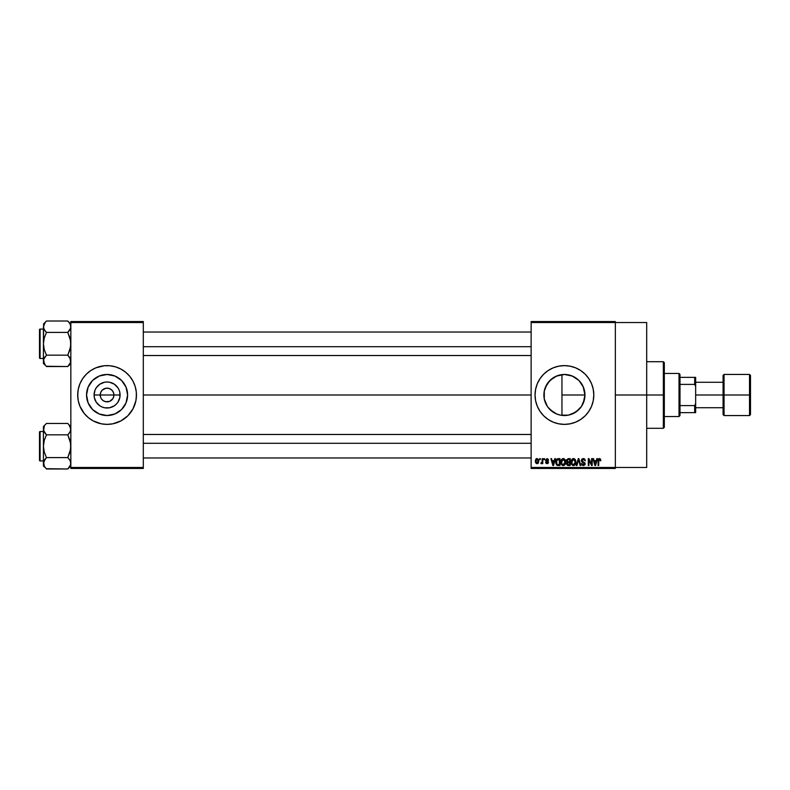 <?xml version="1.0" encoding="UTF-8"?>
<svg xmlns="http://www.w3.org/2000/svg" width="790" height="790" viewBox="0 0 790 790"><rect width="100%" height="100%" fill="white"/><g stroke="black" fill="none" stroke-linecap="round" stroke-linejoin="round"><path stroke-width="1.19" d="M100.745 397.627L100.221 395A6.853 6.853 0 0 0 107.075 401.853A6.853 6.853 0 0 0 113.928 395L120.08 395A13.005 13.005 0 0 1 107.075 408.005A13.005 13.005 0 0 1 94.069 395L113.928 395A6.853 6.853 0 0 1 107.075 401.853A6.853 6.853 0 0 1 100.221 395L100.745 392.373L102.226 390.151L105.742 388.275L108.408 388.275L110.886 389.302L112.773 391.188L113.799 393.667L113.799 396.333L112.773 398.812L113.405 397.627M105.742 401.725L103.263 400.698L101.377 398.812L103.263 400.698L105.742 401.725L109.701 401.33L107.075 401.853M127.605 395A20.53 20.53 0 0 1 107.075 415.53A20.53 20.53 0 0 1 86.544 395L88.115 387.149L92.558 380.484L99.214 376.04L107.075 374.47L114.925 376.04L121.591 380.484L126.035 387.149L127.605 395L126.035 402.851L121.591 409.516L114.925 413.96L107.075 415.53L99.214 413.96L92.558 409.516L88.115 402.851L86.544 395A20.53 20.53 0 0 1 107.075 374.47A20.53 20.53 0 0 1 127.605 395M77.697 395.03A29.378 29.378 0 0 0 98.513 423.104M98.582 423.124A29.378 29.378 0 0 0 101.317 423.815M115.636 423.104A29.378 29.378 0 0 0 135.89 400.737L136.453 395A29.378 29.378 0 0 1 107.075 424.378A29.378 29.378 0 0 1 77.697 395L78.259 400.728L79.928 406.248L84.362 413.634L88.441 417.713L93.22 420.912L101.347 423.815A29.378 29.378 0 0 0 112.782 423.815M101.347 423.815L107.075 424.378L112.802 423.815A29.378 29.378 0 0 0 115.567 423.124M112.802 423.815L120.919 420.912L127.852 415.777L132.987 408.855L135.89 400.728A29.378 29.378 0 0 0 136.453 395.03M583.257 403.167L584.956 395A20.53 20.53 0 0 1 564.425 415.53A20.53 20.53 0 0 1 543.895 395L544.29 398.98L544.27 391.099M575.555 412.252L572.641 413.812L578.843 409.615M565.403 415.5L568.395 415.135M584.926 394.032L584.561 399.009L581.489 406.406L575.831 412.064L568.435 415.135L572.404 413.911M553.899 412.617L556.555 413.96L549.909 409.516L547.361 406.406L544.29 399.009M556.614 413.98L557.365 414.276M547.934 407.225L553.039 412.084M545.268 402.377L545.93 403.907M592.549 403.512A29.378 29.378 0 0 0 593.804 395A29.378 29.378 0 0 1 564.425 424.378A29.378 29.378 0 0 1 535.047 395A29.378 29.378 0 0 0 555.864 423.104M555.923 423.124A29.378 29.378 0 0 0 570.143 423.815L575.673 422.146L580.749 419.431L585.202 415.777L588.856 411.323L591.572 406.248L593.241 400.728L593.804 395L593.241 389.272L591.572 383.752L588.856 378.677L585.202 374.223L580.749 370.569L575.673 367.854L570.153 366.185L564.425 365.622L558.698 366.185L553.178 367.854L548.102 370.569L543.648 374.223L539.995 378.677L537.279 383.752L535.61 389.272L535.047 395L535.61 400.728L537.279 406.248L539.995 411.323L543.648 415.777L548.102 419.431L553.178 422.146L558.698 423.815L564.425 424.378L570.153 423.815M570.173 423.815A29.378 29.378 0 0 0 572.918 423.124M572.987 423.104A29.378 29.378 0 0 0 591.562 406.257M591.572 406.228A29.378 29.378 0 0 0 592.539 403.552M615.351 395L646.694 395L646.694 322.527L646.694 395L615.351 395M143.306 395L531.127 395L143.306 395M112.773 398.812L109.701 401.33M563.161 415.491L561.967 415.382M570.597 414.572L569.56 414.878M567.368 415.313L566.361 415.431M578.715 409.734L576.009 411.946M580.946 407.186L579.129 409.319M583.129 403.463L582.131 405.379M584.521 399.167L584.126 400.757M544.27 398.891L544.29 390.991L545.465 387.149L549.909 380.484L556.575 376.04L564.425 374.47L572.286 376.04L578.942 380.484L583.385 387.149L584.561 390.991L584.926 396.126M545.939 386.073L546.917 384.286L544.251 391.218L543.895 395A20.53 20.53 0 0 1 564.425 374.47A20.53 20.53 0 0 1 584.956 395L561.957 395L561.957 415.382L561.078 415.254M549.09 408.647L548.112 407.462M552.388 411.63L550.788 410.336M555.755 413.604L554.856 413.16M559.537 414.938L558.293 414.592M531.127 321.55L615.351 321.55L531.127 321.55L531.127 322.527L615.351 322.527L615.351 467.473L531.127 467.473L531.127 321.55M615.351 322.527L531.127 322.527L531.127 468.45L531.127 467.473L615.351 467.473L615.351 468.45L531.127 468.45L615.351 468.45L615.351 321.55L615.351 322.527L646.694 322.527M539.679 458.654L539.679 459.632L540.301 459.632L540.301 458.654L539.679 458.654L540.301 458.654L539.679 458.654L539.679 459.632L540.301 459.632L540.301 458.654L540.301 459.632L539.679 459.632L539.679 458.654M543.945 458.654L543.945 459.632L544.577 459.632L544.577 458.654L543.945 458.654L544.577 458.654L543.945 458.654L543.945 459.632L544.577 459.632L544.577 458.654L544.577 459.632L543.945 459.632L543.945 458.654M554.778 458.654L554.244 460.708L552.082 460.708L551.548 458.654L550.897 458.654L552.882 465.507L553.533 465.507L555.429 458.654L554.778 458.654L555.429 458.654L554.778 458.654L554.244 460.708L552.082 460.708L551.548 458.654L550.897 458.654L552.882 465.507L553.533 465.507L555.429 458.654L553.533 465.507L552.882 465.507L550.897 458.654L551.548 458.654M565.057 459.642L563.27 458.565L561.483 459.612L560.861 462.081C560.762 463.977 561.562 465.152 563.26 465.606C565.008 465.142 565.808 463.937 565.67 461.992L564.722 459.207L562.737 458.635L561.186 460.185L560.969 463.256L562.401 465.409L564.406 465.251L565.571 463.197L565.166 459.82M575.298 459.642L573.51 458.565L571.723 459.612L571.101 462.081C570.992 463.977 571.792 465.152 573.5 465.606C575.248 465.142 576.048 463.937 575.91 461.992L574.962 459.207L572.967 458.635L571.348 460.382L571.21 463.256L572.641 465.409L574.636 465.251L575.811 463.197L575.396 459.82M583.287 458.565L581.865 459.118L581.341 460.56L581.875 461.913L584.452 463.157L583.603 464.787L581.519 463.552L582.003 465.004L583.395 465.606L584.916 464.767L585.064 463.049L582.25 461.301L582.052 460.066L583.534 459.395L585.351 460.886L584.827 459.257L583.287 458.565L581.341 460.56L582.289 462.19L584.551 463.7L583.375 464.797L581.519 463.552L583.395 465.606L585.173 463.72L581.963 460.54L583.227 459.365L585.351 460.886L583.287 458.565M596.806 458.654L596.262 460.708L594.11 460.708L593.567 458.654L592.915 458.654L594.91 465.507L595.561 465.507L597.457 458.654L596.806 458.654L597.457 458.654L596.806 458.654L596.262 460.708L594.11 460.708L593.567 458.654L592.915 458.654L594.91 465.507L595.561 465.507L597.457 458.654L595.561 465.507L594.91 465.507L592.915 458.654L593.567 458.654M600.469 459.049L599.304 458.575L598.297 459.355L598.079 465.507L598.702 465.507L598.83 459.78L599.788 459.454L600.212 460.797L600.835 460.708L600.469 459.049L599.492 458.565L598.079 460.856L598.079 465.507L598.702 465.507L598.79 459.889L599.462 459.365L600.212 460.797L600.835 460.708L600.469 459.049L599.492 458.565M591.582 458.654L591.582 464.145L588.955 458.654L588.283 458.654L588.283 465.507L588.906 465.507L588.906 460.017L591.542 465.507L592.204 465.507L592.204 458.654L591.582 458.654L592.204 458.654L591.582 458.654L591.582 464.145L588.955 458.654L588.283 458.654L588.283 465.507L588.906 465.507L588.906 460.017L591.542 465.507L592.204 465.507L592.204 458.654L592.204 465.507L591.542 465.507M578.28 458.654L576.325 465.507L576.976 465.507L578.626 459.454L580.097 465.507L580.739 465.507L578.892 458.654L578.28 458.654L578.892 458.654L578.28 458.654L576.325 465.507L576.976 465.507L578.626 459.454L580.097 465.507L580.739 465.507L578.892 458.654L580.739 465.507L580.097 465.507L578.626 459.454L576.976 465.507L576.325 465.507L578.28 458.654M568.287 458.654L566.489 459.889L567.24 462.348L566.677 464.461L567.595 465.429L570.212 465.507L570.212 458.654L568.287 458.654L570.212 458.654L568.287 458.654L566.381 460.669L567.24 462.348L566.558 463.789L568.277 465.507L570.212 465.507L570.212 458.654L570.212 465.507L568.277 465.507M556.269 459.76L558.145 458.654L556.762 459.089L556.002 460.442L556.496 464.816L559.972 465.507L559.972 458.654L558.145 458.654C556.417 459.02 555.627 460.175 555.785 462.12L557.246 465.389L559.972 465.507L559.972 458.654L559.972 465.507M547.055 458.565L545.554 460.027L545.91 461.242L547.816 462.18L547.065 463.019L545.643 462.308L546.947 463.73L548.112 463.345L548.467 462.012L546.236 459.74L547.391 459.346L547.954 460.264L548.448 459.573L547.055 458.565L545.554 460.175L547.865 462.407L547.065 463.019L545.643 462.308L547.085 463.73L548.487 462.308L546.176 460.057L547.016 459.276L548.576 460.175L547.213 458.575M542.167 458.654L542.049 462.259L540.834 463.463L541.575 463.71L542.167 462.851L542.789 463.641L542.789 458.654L542.167 458.654L542.789 458.654L542.167 458.654L542.049 462.259L540.834 463.463L542.167 462.851L542.789 463.641L542.789 458.654L542.789 463.641L542.167 463.641M537.052 458.565L535.887 459.109L535.314 460.985L535.669 462.861L536.943 463.73L538.197 463.197L538.78 461.37L538.444 459.464L537.052 458.565L535.314 461.202L537.052 463.73L538.78 461.153L537.052 458.565M557.345 375.734L559.527 375.062M561.078 374.746L563.171 374.509M553.909 377.373L555.775 376.386M550.788 379.654L552.398 378.371M548.122 382.538L549.504 380.899M584.116 389.213L584.521 390.823M581.657 383.851L583.257 386.833M582.131 384.612L581.341 383.377M565.383 374.5L570.607 375.428L575.555 377.748M572.394 376.089L574.567 377.156M561.957 374.618L561.957 395L561.957 374.618L560.495 374.855M113.928 395L100.221 395A6.853 6.853 0 0 1 107.075 388.147A6.853 6.853 0 0 1 113.928 395A6.853 6.853 0 0 0 107.075 388.147A6.853 6.853 0 0 0 100.221 395L94.069 395L95.057 390.023L96.262 387.772L99.846 384.187L104.537 382.241L107.075 381.995L109.613 382.241L114.303 384.187L117.888 387.772L119.093 390.023L119.833 392.462L119.833 397.538L117.888 402.228L116.268 404.194L114.303 405.813L109.613 407.759L104.537 407.759L102.098 407.018L99.846 405.813L96.262 402.228L94.316 397.538L94.069 395A13.005 13.005 0 0 1 107.075 381.995A13.005 13.005 0 0 1 120.08 395L113.928 395M70.843 468.45L143.306 468.45L143.306 467.473L70.843 467.473L70.843 322.527L143.306 322.527L143.306 467.473L143.306 321.55L70.843 321.55L143.306 321.55L143.306 322.527L70.843 322.527L70.843 321.55L70.843 467.473L143.306 467.473L143.306 468.45L70.843 468.45L70.843 467.473L70.843 468.45M136.315 397.884L136.315 392.116L135.189 386.468L132.987 381.145L129.787 376.366L125.709 372.288L120.919 369.088L115.607 366.886L109.958 365.76L104.191 365.76L95.827 367.854L90.751 370.569L86.298 374.223L82.644 378.677L79.928 383.752L78.259 389.272L77.697 395A29.378 29.378 0 0 1 107.075 365.622A29.378 29.378 0 0 1 136.453 395L136.315 392.116M646.694 467.473L646.694 395L646.694 467.473L615.351 467.473M555.864 366.896A29.378 29.378 0 0 0 535.047 395A29.378 29.378 0 0 1 564.425 365.622A29.378 29.378 0 0 1 593.804 395A29.378 29.378 0 0 0 593.665 392.126M593.665 392.107A29.378 29.378 0 0 0 592.549 386.488M592.539 386.448A29.378 29.378 0 0 0 591.572 383.772M591.562 383.743A29.378 29.378 0 0 0 572.987 366.896M572.918 366.876A29.378 29.378 0 0 0 570.173 366.185M570.143 366.185A29.378 29.378 0 0 0 555.923 366.876M538.513 381.145L537.2 383.95M537.279 406.248L538.513 408.855M568.435 415.135L560.416 415.135L556.575 413.96M553.039 377.916L547.954 382.755M560.357 374.885L554.866 376.83M561.957 415.382L561.957 395L584.956 395L583.129 386.527M136.453 394.97A29.378 29.378 0 0 0 115.636 366.896M115.567 366.876A29.378 29.378 0 0 0 112.822 366.185M112.782 366.185A29.378 29.378 0 0 0 101.367 366.185M101.317 366.185A29.378 29.378 0 0 0 98.582 366.876M98.513 366.896A29.378 29.378 0 0 0 77.697 394.97M135.189 386.468L134.221 383.752M77.835 392.116L77.835 397.884M78.96 403.532L79.928 406.248M118.48 377.936L114.925 376.04M90.011 383.594L88.115 387.149M95.669 412.064L99.214 413.96M124.139 406.406L126.035 402.851M101.377 391.188L100.745 392.373M113.405 392.373L111.923 390.151L109.701 388.67L107.075 388.147L104.448 388.67M108.408 388.275L107.075 388.147M600.835 460.708L600.202 460.57M600.212 460.797L599.462 459.365L598.702 460.807L599.521 459.375M598.702 465.507L598.079 465.507L598.079 460.856M598.771 458.763L599.304 458.575M595.097 464.392L594.317 461.508L596.055 461.508L595.186 464.797L595.472 463.503L595.186 464.797L594.831 463.394L595.146 464.599M588.906 465.507L588.283 465.507L588.283 458.654L588.955 458.654M583.721 458.605L584.511 458.951M585.351 460.886L584.62 460.373M583.385 459.375L582.744 459.434M583.109 459.375L582.082 461.074M585.143 464.086L584.916 464.767M585.054 464.461L584.709 465.063M581.529 463.75L582.171 463.72M583 464.757L584.551 463.7L584.353 462.999L582.289 462.19L581.351 460.363M584.541 463.858L584.353 462.999L582.289 462.19L584.551 463.7M582.052 462.051L581.568 461.518M575.555 460.135L575.772 460.777M575.89 462.594L575.811 463.177M571.111 461.755L571.229 460.807M572.474 458.852L573.224 458.585M574.3 458.733L573.51 458.565M573.115 464.747L572.385 464.293M572.849 459.523L573.402 459.375M574.587 459.839L573.51 459.365L575.288 461.982L574.715 464.204L575.288 461.982L573.5 464.797L571.99 463.651L571.723 462.101L573.51 459.365L574.379 459.652M574.379 464.52L573.619 464.797M571.93 460.649L571.99 463.651L573.5 464.797M571.723 462.101L571.99 463.651L572.079 460.333M574.913 460.274L575.268 461.548M566.558 463.789L567.24 462.348L566.39 460.471M566.598 463.375L566.815 462.802M567.546 459.582L568.267 459.454L567.003 460.669L567.625 459.543L569.59 459.454L569.59 461.864L568.356 461.864L567.003 460.669L567.338 459.731M567.19 463.681L568.415 462.663L567.19 463.681L568.504 464.708L567.19 463.681L567.763 462.733L569.59 462.663L569.59 464.708L568.227 464.708M567.19 463.523L567.625 462.792M568.247 464.708L569.59 464.708L569.59 462.663L568.415 462.663M567.013 460.491L567.625 459.543M567.368 461.607L567.023 460.925M565.314 460.135L565.531 460.777M565.65 462.614L565.581 463.177M560.87 461.755L560.999 460.807M562.233 458.852L562.984 458.585M563.546 458.585L564.07 458.733M561.69 460.649L561.749 463.651L563.26 464.797L561.749 463.651L561.493 462.101L563.27 459.365L565.048 461.982L564.317 464.372L565.048 461.982L563.26 464.797L562.144 464.293M562.608 459.523L563.161 459.375M564.139 464.52L563.487 464.787M561.493 462.101L561.749 463.651L561.838 460.333M564.682 460.274L565.028 461.548M558.224 465.507L557.246 465.389L558.224 465.507M556.822 465.152L555.943 463.602M555.844 463.068L555.795 462.357M555.805 461.587L556.002 460.442M556.861 464.115L556.664 460.461L559.35 459.454L559.35 464.708L557.207 464.49L556.446 462.812M557.059 459.81L556.417 462.13L556.575 460.738M556.664 460.461L557.167 459.721M557.868 459.474L559.35 459.454L559.35 464.708L557.355 464.579M556.427 461.706L556.456 462.91M553.365 463.819L554.027 461.508L552.299 461.508L552.812 463.394L552.299 461.508L554.027 461.508L553.168 464.797L552.812 463.394L553.168 464.797L553.454 463.503L553.168 464.797L552.812 463.394L553.119 464.599M548.576 460.175L547.875 459.879M547.549 459.434L547.954 460.264L546.858 459.286M546.186 459.889L547.016 459.276L546.176 460.057L546.947 460.777L546.334 460.501M547.776 461.103L548.379 461.725M546.048 463.345L545.673 462.496M545.643 462.308L546.285 462.377M546.265 462.219L547.065 463.019L547.865 462.407L545.554 460.027M547.065 463.019L547.707 462.041M541.427 463.73L541.012 462.752L542.049 462.259L542.167 461.242M541.456 462.841L542.009 462.387M538.415 462.901L537.871 463.483M536.212 458.822L536.825 458.585M537.062 463.019L535.936 461.153L537.032 459.276L538.158 461.153L537.062 463.019L538.148 460.847L537.615 462.812M537.96 459.958L538.148 460.847M594.929 463.74L594.317 461.508L596.055 461.508L595.384 463.819M568.267 459.454L569.59 459.454L569.59 461.864L568.356 461.864M663.343 395L663.343 428.299L663.343 395L646.694 395L663.343 395L663.343 361.702L663.343 395L664.321 395L663.343 395M664.321 427.321L664.321 395L664.321 427.321L663.343 428.299L646.694 428.299M664.321 362.679L664.321 395L664.321 362.679L663.343 361.702L646.694 361.702M70.616 362.343L67.792 366.54L70.616 362.343M70.843 360.852L70.616 362.324L69.984 357.919L70.843 360.852M46.195 366.264L67.792 366.54L70.843 363.489L67.792 366.54L46.462 366.54L44.28 363.795L43.638 359.381L46.462 355.164L44.27 349.634L43.42 343.778L44.27 337.923L46.462 332.402L44.27 329.637L43.42 326.714L43.638 328.186L43.638 325.223L45.237 322.379L43.42 326.714L43.42 363.489L43.42 360.852L45.257 365.207M46.462 321.017L45.237 322.379L46.462 321.017L45.237 322.379L46.462 321.017L67.792 321.017L46.462 321.017L43.42 324.068L46.462 321.017M40.093 358.472A0.593 0.593 0 0 1 39.5 357.88L39.5 329.677A0.593 0.593 0 0 1 40.093 329.094L43.42 329.094L40.093 329.094L40.093 358.472L43.42 358.472L40.093 358.472L40.093 329.094A0.593 0.593 0 0 0 39.5 329.677L39.5 357.88A0.593 0.593 0 0 0 40.093 358.472M68.059 321.293L69.984 323.772L70.843 326.714L70.616 325.243L70.616 328.196L69.016 331.04L70.616 328.206L67.792 332.402L69.016 331.05L67.792 332.402L46.462 332.402L67.792 332.402L69.984 337.932L70.843 343.778L69.984 349.644L67.792 355.164L46.462 355.164L67.792 355.164L70.616 359.351M46.462 355.164L43.638 359.361L46.462 355.164L44.27 349.634L43.42 343.778L43.42 360.852L44.27 357.919L43.648 359.351M67.792 366.54L69.016 365.187L67.792 366.54M43.638 328.186L43.42 343.778L44.27 337.923L46.462 332.402L44.27 329.637M45.237 365.178L43.42 363.489L43.42 360.773M45.158 330.951L46.462 332.402M45.237 356.517L44.28 357.91M67.792 332.402L69.016 331.04L67.792 332.402L70.616 340.816L70.616 346.761L67.792 355.164L69.984 357.91M70.833 326.793L70.616 328.206M70.843 324.068L67.792 321.017L69.984 323.772L70.843 326.714M69.016 331.05L69.984 329.647M69.095 356.616L67.792 355.164M143.306 346.721L531.127 346.721L143.306 346.721M531.127 443.279L143.306 443.279L531.127 443.279M679.005 373.453L679.993 374.43L679.993 377.373L679.993 374.43L679.005 373.453L664.321 373.453L679.005 373.453L679.005 416.547L664.321 416.547L679.005 416.547L679.005 373.453M679.993 415.57L679.005 416.547L679.993 415.57L679.993 412.627L679.993 415.57M679.993 384.404L679.993 405.596L679.993 377.373L679.993 384.404L694.677 384.404L695.654 386.458L695.654 403.542L694.677 405.596L679.993 405.596L679.993 412.627L679.993 405.596L694.677 405.596L694.677 412.627L695.654 412.627L695.654 403.542L695.654 412.627L694.677 412.627L694.677 405.596L695.654 403.542L695.654 377.373L679.993 377.373L694.677 377.373L694.677 384.404L694.677 377.373L695.654 377.373L695.654 386.458L694.677 384.404L679.993 384.404M679.993 412.627L694.677 412.627L679.993 412.627M749.522 395L749.522 374.43L749.522 395L750.5 395L750.5 375.418L750.5 414.582L749.522 415.57L749.522 374.43L750.5 375.418L750.5 395L724.055 395L724.055 374.43L724.055 395L749.522 395L749.522 415.57L749.522 395M723.077 395L723.077 375.418L723.077 395L724.055 395L724.055 415.57L723.077 414.582L723.077 395L695.654 395L723.077 395L723.077 414.582L723.077 375.418L724.055 374.43L724.055 395L723.077 395M724.055 395L724.055 415.57L724.055 395M750.5 395L750.5 414.582L750.5 395M39.5 329.953L39.5 331.05M39.5 356.507L39.5 357.613M69.984 323.772L70.616 325.213M43.638 362.324L44.27 363.775M70.616 464.787L67.792 468.984L70.616 464.787L70.616 461.814L70.616 464.757M46.195 468.707L67.792 468.984L70.843 465.932L67.792 468.984L46.462 468.984L44.28 466.228L43.638 461.814L46.462 457.598L44.27 452.068L43.42 446.222L44.27 440.356L46.462 434.836L44.27 432.081L43.42 429.148L43.638 430.639L44.27 426.215L43.42 429.148L43.42 463.286L44.289 466.258L43.42 463.286L43.42 465.932L43.42 463.286L44.27 466.219M68.059 423.736L69.984 426.205L70.843 429.148L69.994 432.071L67.792 434.836L69.984 440.366L70.843 446.222L69.984 452.078L67.792 457.598L46.462 457.598L44.27 452.068L43.42 446.222L44.27 440.356L46.462 434.836L67.792 434.836L69.016 433.483L67.792 434.836L46.462 434.836L43.638 430.619L43.42 426.511L46.462 423.46L67.792 423.46L46.462 423.46L43.42 426.511L43.42 463.286L45.237 458.96L43.648 461.795M40.093 460.906A0.593 0.593 0 0 1 39.5 460.323L39.5 432.12A0.593 0.593 0 0 1 40.093 431.528L43.42 431.528L40.093 431.528L40.093 460.906L43.42 460.906L40.093 460.906L40.093 431.528A0.593 0.593 0 0 0 39.5 432.12L39.5 460.323A0.593 0.593 0 0 0 40.093 460.906M70.833 429.227L70.616 427.657L70.616 430.619L69.016 433.483L70.616 430.649M46.462 457.598L45.237 458.96L46.462 457.598L45.237 458.951L46.462 457.598L67.792 457.598L69.994 460.363L70.843 463.286L70.616 461.795M67.792 468.984L69.016 467.621L67.792 468.984M43.42 463.207L43.42 465.932L45.257 467.65M45.237 467.621L44.28 466.228M44.28 432.091L43.648 430.649M45.158 433.384L46.462 434.836M45.237 458.951L44.28 460.353M67.792 434.836L69.016 433.483L67.792 434.836L70.616 443.259L70.616 449.194L67.792 457.598L69.984 460.353M70.843 429.148L68.997 424.793M70.843 426.511L69.016 424.822M69.016 433.483L69.984 432.091M69.095 459.049L67.792 457.598M39.5 432.387L39.5 433.493M39.5 458.951L39.5 460.047M70.616 427.676L69.984 426.215M143.306 332.027L531.127 332.027M143.306 355.53L531.127 355.53M531.127 457.973L143.306 457.973M531.127 434.47L143.306 434.47M723.077 382.271L695.654 382.271M749.522 374.43L724.055 374.43M749.522 415.57L724.055 415.57M723.077 407.729L695.654 407.729"/></g></svg>
